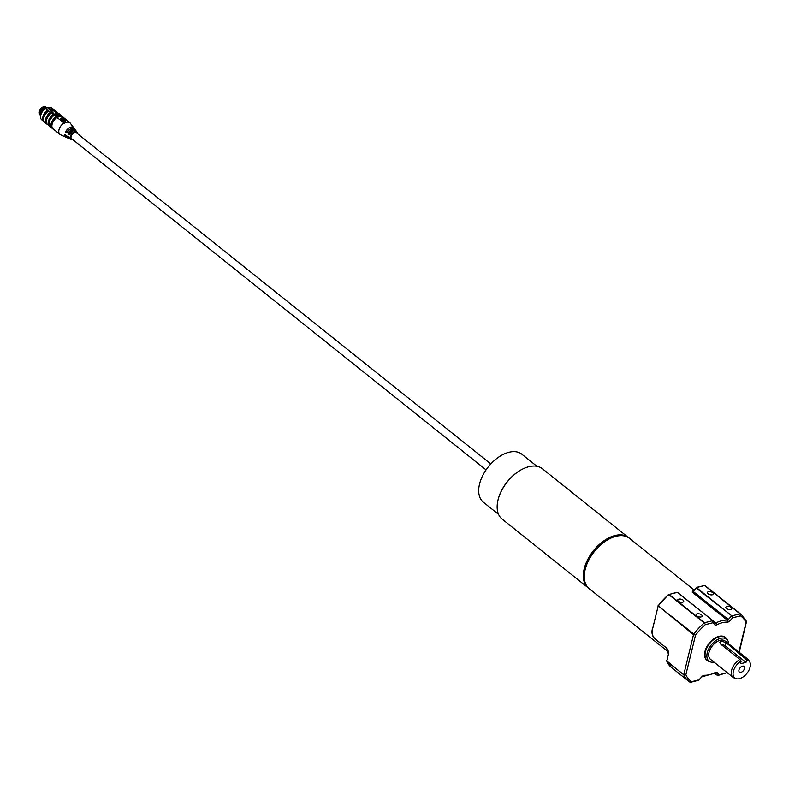 <?xml version="1.0" encoding="UTF-8"?>
<svg xmlns="http://www.w3.org/2000/svg" width="789" height="789" viewBox="0 0 789 789"><rect width="100%" height="100%" fill="white"/><g stroke="black" fill="none" stroke-linecap="round" stroke-linejoin="round"><path stroke-width="1.18" d="M630.007 538.769A32.3 19.212 128.6 0 0 629.04 537.901A32.3 19.212 128.6 0 0 615.528 535.869A32.3 19.212 128.6 0 0 588.121 560.012A32.3 19.212 128.6 0 0 588.712 588.367A32.3 19.212 128.6 0 0 589.778 589.117M628.813 537.723A32.3 19.212 128.6 0 0 628.577 537.536A32.3 19.212 128.6 0 0 615.065 535.504A32.3 19.212 128.6 0 0 587.667 559.648A32.3 19.212 128.6 0 0 588.259 588.002A32.3 19.212 128.6 0 0 588.486 588.18M627.521 536.786L542.339 468.715A32.231 19.173 128.6 0 0 528.857 466.693A32.231 19.173 128.6 0 0 524.675 468.104A32.231 19.173 128.6 0 0 497.612 501.972A32.231 19.173 128.6 0 0 502.11 519.073L587.292 587.134M498.559 514.359L483.43 502.268A30.761 18.295 -51.4 0 1 482.858 475.264A30.761 18.295 -51.4 0 1 508.964 452.265A30.761 18.295 -51.4 0 1 521.835 454.208L536.964 466.299M497.642 501.814A31.787 18.906 -51.4 0 1 497.672 501.646A31.787 18.906 -51.4 0 1 524.36 468.242A31.787 18.906 -51.4 0 1 524.517 468.173M490.817 463.932L76.326 132.739A3.807 2.268 128.6 0 0 73.397 133.144A3.807 2.268 128.6 0 0 71.089 136.428A3.807 2.268 128.6 0 0 71.572 138.686L486.063 469.879M60.349 119.021A2.781 1.381 13.7 0 0 60.27 119.198A2.781 1.381 13.7 0 0 60.891 120.382A2.781 1.381 13.7 0 0 63.1 121.289L61.798 119.8A1.686 0.838 -166.3 0 1 61.434 119.09A1.686 0.838 -166.3 0 1 63.268 118.675A1.686 0.838 -166.3 0 1 64.708 119.889A1.686 0.838 -166.3 0 1 63.524 120.392L64.165 121.338A2.781 1.381 13.7 0 0 65.684 120.52A2.781 1.381 13.7 0 0 65.704 120.322M64.165 121.338L64.254 120.964A2.781 1.381 13.7 0 0 65.773 120.145A2.781 1.381 13.7 0 0 65.152 118.961A2.781 1.381 13.7 0 0 62.292 117.995A2.781 1.381 13.7 0 0 60.368 118.823A2.781 1.381 13.7 0 0 60.98 120.007A2.781 1.381 13.7 0 0 63.199 120.914M65.684 119.563L68.673 122.196A7.574 4.507 128.6 0 0 66.68 122.265A7.574 4.507 128.6 0 0 64.451 123.252L56.976 117.522A7.693 4.576 128.6 0 0 53.07 128.873L59.954 134.377A7.693 4.576 128.6 0 0 60.526 134.732L66.276 137.345A6.134 3.649 -51.4 0 1 64.876 134.633L66.365 135.511A5.75 3.422 128.6 0 0 67.686 137.986L68.761 138.479A5.454 3.245 -51.4 0 1 67.509 136.191L69.008 137.069A5.079 3.018 128.6 0 0 70.172 139.12L71.247 139.614A4.783 2.85 -51.4 0 1 70.655 135.501A4.783 2.85 -51.4 0 1 74.856 131.615A4.783 2.85 -51.4 0 1 77.154 132.227A4.783 2.85 -51.4 0 1 77.598 133.755M63.86 123.015A7.693 4.576 128.6 0 0 59.954 134.377M52.113 128.114A7.693 4.576 -51.4 0 1 55.753 116.94M56.976 117.522L56.019 116.752L53.297 119.297L50.979 124.189L51.443 127.798L53.928 129.564M56.019 116.752L54.214 115.312A7.693 4.576 128.6 0 0 50.309 126.674L51.255 127.423M49.352 125.905A7.693 4.576 -51.4 0 1 52.991 114.73M54.214 115.312L53.258 114.553L50.535 117.088L48.218 121.989L48.681 125.599L51.167 127.354M53.258 114.553L51.463 113.103A7.693 4.576 128.6 0 0 47.547 124.465L48.494 125.214M46.59 123.695A7.693 4.576 -51.4 0 1 50.23 112.531M51.463 113.103L50.506 112.344L47.774 114.888L45.456 119.78L45.92 123.39L48.405 125.155M50.506 112.344L48.701 110.904A7.693 4.576 128.6 0 0 44.786 122.256L45.732 123.015M43.829 121.496A7.693 4.576 -51.4 0 1 47.478 110.322M48.701 110.904L47.744 110.135L45.012 112.679L42.705 117.581L43.158 121.19L45.644 122.946M40.683 115.628A7.397 4.399 -51.4 0 1 40.703 115.519A7.397 4.399 -51.4 0 1 40.801 115.056A7.397 4.399 -51.4 0 1 46.078 108.162L45.644 108.458A7.693 4.576 128.6 0 0 40.762 115.263A7.693 4.576 128.6 0 0 40.663 115.736A7.693 4.576 128.6 0 0 41.738 119.82L42.971 120.806M45.644 108.458L47.744 110.135M40.357 115.293A5.05 3.008 128.6 0 1 40.673 110.855A5.05 3.008 128.6 0 1 44.815 107.343A5.05 3.008 -51.4 0 1 46.62 107.452L45.348 106.811A4.764 2.831 -51.4 0 0 43.651 106.702A4.764 2.831 128.6 0 0 39.746 110.016A4.764 2.831 128.6 0 0 39.45 114.198L40.357 115.293A5.05 3.008 128.6 0 0 40.624 115.549A5.05 3.008 128.6 0 0 40.683 115.608A5.05 3.008 128.6 0 1 40.91 111.131A5.05 3.008 128.6 0 1 45.091 107.56A5.05 3.008 -51.4 0 1 47.202 107.876L46.926 107.659A5.05 3.008 -51.4 0 1 47.064 107.777M46.492 108.054A4.616 2.742 128.6 0 0 45.19 108.073A4.616 2.742 128.6 0 0 41.62 110.924A4.616 2.742 128.6 0 0 40.841 114.888M48.257 107.61L50.318 107.284L59.491 114.612M46.078 108.162L47.794 107.728L56.986 117.492L61.641 115.953L48.03 107.472L57.094 117.097L61.641 115.953M55.25 110.933L53.494 109.089L53.376 109.73A7.693 4.576 128.6 0 1 54.392 110.243L55.536 111.16M58.011 113.133L56.256 111.288L56.137 111.93A7.693 4.576 128.6 0 1 57.153 112.452L58.297 113.36M60.773 115.342L59.017 113.498L58.889 114.139A7.693 4.576 128.6 0 1 59.905 114.652L61.059 115.569M60.694 115.579L64.284 118.449M63.524 117.541L61.779 115.707L61.65 116.348A7.693 4.576 128.6 0 1 62.666 116.861L69.55 122.354A7.693 4.576 -51.4 0 1 70.024 122.847L73.85 127.877A6.134 3.649 -51.4 0 1 74.225 128.587L73.85 127.877A6.134 3.649 -51.4 0 0 70.902 127.098A6.134 3.649 -51.4 0 0 70.852 127.108A6.134 3.649 -51.4 0 0 65.477 132.157L66.966 132.927A5.612 3.334 -51.4 0 1 71.996 128.38M62.42 119.524L63.623 119.82M64.619 120.056A1.686 0.838 13.7 0 0 63.179 119.05A1.686 0.838 13.7 0 0 61.434 119.287M57.41 116.279L59.915 115.648L55.388 113.35L55.772 114.977L57.41 116.279M52.774 108.951L51.334 107.807A7.693 4.576 128.6 0 0 50.318 107.284M68.535 121.841A7.693 4.576 -51.4 0 1 69.55 122.354M77.618 133.765L76.434 131.28A5.079 3.018 128.6 0 0 73.998 130.639A5.079 3.018 128.6 0 0 69.61 134.603L68.11 133.716A5.454 3.245 -51.4 0 1 72.835 129.366A5.454 3.245 -51.4 0 1 72.884 129.357A5.454 3.245 -51.4 0 1 75.507 130.047A5.454 3.245 -51.4 0 1 75.872 130.777L74.787 129.1A5.75 3.422 128.6 0 0 72.026 128.37A5.75 3.422 128.6 0 0 66.966 133.045L66.966 132.927M69.61 134.485L69.61 134.485A4.931 2.939 -51.4 0 1 73.969 130.639M75.764 130.718A5.316 3.166 128.6 0 0 72.884 129.554A5.316 3.166 128.6 0 0 68.298 133.745L69.945 133.814M73.456 130.747A3.807 2.268 128.6 0 0 69.501 133.449M74.107 128.518A5.987 3.56 128.6 0 0 70.902 127.295A5.987 3.56 128.6 0 0 65.665 132.187L67.509 131.862M69.866 129.347A3.807 2.268 128.6 0 0 67.381 131.763M62.518 119.622L63.781 119.662L62.518 119.622M63.524 120.392L64.254 120.964M58.001 114.415L55.437 113.537M59.737 115.697L58.307 114.543M56.108 115.243L58.376 116.032M58.662 115.944L58.258 114.356L55.802 114.967L58.633 115.953M708.502 591.691A3.077 1.519 13.7 0 0 707.447 592.509A3.077 1.519 13.7 0 0 709.005 594.344A3.077 1.519 13.7 0 0 712.368 594.778A3.077 1.519 13.7 0 0 713.424 593.969A3.077 1.519 13.7 0 0 711.875 592.125A3.077 1.519 13.7 0 0 708.502 591.691M726.906 606.396A3.077 1.519 13.7 0 0 725.85 607.205A3.077 1.519 13.7 0 0 727.399 609.049A3.077 1.519 13.7 0 0 730.762 609.483A3.077 1.519 13.7 0 0 731.827 608.664A3.077 1.519 13.7 0 0 730.269 606.83A3.077 1.519 13.7 0 0 726.906 606.396M697.22 613.842A3.077 1.519 13.7 0 0 696.164 614.661A3.077 1.519 13.7 0 0 697.713 616.495A3.077 1.519 13.7 0 0 701.086 616.929A3.077 1.519 13.7 0 0 702.141 616.12A3.077 1.519 13.7 0 0 700.583 614.286A3.077 1.519 13.7 0 0 697.22 613.842M678.826 599.147A3.077 1.519 13.7 0 0 677.761 599.956A3.077 1.519 13.7 0 0 679.319 601.79A3.077 1.519 13.7 0 0 682.682 602.234A3.077 1.519 13.7 0 0 683.738 601.415A3.077 1.519 13.7 0 0 682.189 599.581A3.077 1.519 13.7 0 0 678.826 599.147M742.469 666.182A3.659 2.18 128.6 0 0 739.362 668.914A3.659 2.18 128.6 0 0 739.431 672.129A3.659 2.18 128.6 0 0 740.96 672.366A3.659 2.18 128.6 0 0 744.066 669.624A3.659 2.18 128.6 0 0 743.997 666.409A3.659 2.18 128.6 0 0 742.469 666.182M728.72 643.893A14.064 8.363 128.6 0 0 727.695 640.431A14.064 8.363 128.6 0 0 720.692 638.291A14.064 8.363 128.6 0 0 708.197 650.018A14.064 8.363 128.6 0 0 710.494 661.961A14.064 8.363 128.6 0 0 714.094 662.198M710.494 661.961L708.808 661.36A14.646 8.709 -51.4 0 1 707.269 660.501A14.646 8.709 -51.4 0 1 707.003 647.641A14.646 8.709 -51.4 0 1 719.43 636.693A14.646 8.709 -51.4 0 1 725.564 637.62A14.646 8.709 -51.4 0 1 726.728 638.922L727.695 640.431M745.378 658.085A11.717 6.973 -51.4 0 1 747.647 659.012L725.111 641.003A11.717 6.973 128.6 0 0 720.209 640.274A11.717 6.973 128.6 0 0 710.268 649.031A11.717 6.973 128.6 0 0 710.485 659.318L733.02 677.327A11.717 6.973 -51.4 0 1 732.084 668.648A11.717 6.973 -51.4 0 1 739.875 659.466L741.127 661.093A11.125 6.618 128.6 0 0 733.523 670.758A11.125 6.618 128.6 0 0 735.93 678.619A11.125 6.618 128.6 0 0 746.887 673.402A11.125 6.618 128.6 0 0 749.55 661.567A11.125 6.618 128.6 0 0 746.631 659.712L726.058 642.65L721.126 641.003L719.815 642.207L720.564 644.031L739.875 659.466M747.647 659.012A11.717 6.973 -51.4 0 1 748.583 660.058L749.55 661.567M713.157 620.874L715.771 622.955A32.231 19.173 -51.4 0 1 721.669 620.756A32.231 19.173 -51.4 0 1 727.192 620.085L692.239 592.154L692.505 590.872A1.47 1.114 -81 0 0 692.831 591.04M725.328 637.443A14.646 8.709 128.6 0 0 725.101 637.246A14.646 8.709 128.6 0 0 718.976 636.328A14.646 8.709 128.6 0 0 706.54 647.276A14.646 8.709 128.6 0 0 706.816 660.137A14.646 8.709 128.6 0 0 707.052 660.314M675.926 592.726L669.131 594.433L704.547 622.728L705.336 624.651A41.018 24.4 128.6 0 0 695.484 635.293L693.699 634.267A42.478 25.268 -51.4 0 1 704.212 622.915L668.796 594.62A42.478 25.268 128.6 0 0 658.282 605.972L695.484 635.293L685.858 674.782L683.807 674.842L666.784 661.251A0.73 0.562 156.6 0 1 666.656 661.074L666.656 661.074A0.73 0.562 156.6 0 1 666.636 660.758M712.96 620.696L678.047 592.795L676.173 592.49L668.52 594.679A41.748 24.834 -51.4 0 0 658.184 605.834L668.5 594.492A0.73 0.73 0 0 1 668.796 594.334L668.599 594.492M689.793 682.051A42.478 25.268 -51.4 0 1 688.521 681.144L689.872 682.11L691.47 681.538A41.018 24.4 128.6 0 1 685.858 674.782L683.797 674.516L693.511 634.642L658.056 605.765A0.73 0.73 0 0 0 657.937 606.031L658.134 605.853M696.598 587.627L696.45 588.219L697.21 587.381L696.884 587.943L731.847 615.874L740.003 613.832L704.587 585.527L740.279 613.862A42.478 25.268 -51.4 0 1 741.552 614.769L706.135 586.474A42.478 25.268 128.6 0 0 704.863 585.556A0.73 0.592 -57.3 0 0 704.824 585.527L704.824 585.527A0.73 0.592 -57.3 0 0 704.469 585.458M697.21 587.381L704.587 585.527L696.874 587.292L692.929 591.06M741.552 614.769L746.532 621.407L746.059 622.6A41.018 24.4 128.6 0 0 740.447 615.844L740.003 613.832L740.447 615.844L732.695 617.787L731.847 615.874L696.45 588.219L693.353 591.572L694.073 590.35L693.353 591.572L728.316 619.503L731.413 616.15L732.695 617.787L729.795 620.913A2.929 1.746 -51.4 0 1 727.566 622.087A30.761 18.295 128.6 0 0 722.29 622.718A30.761 18.295 128.6 0 0 716.659 624.829A2.929 1.746 -51.4 0 1 714.735 624.691L713.088 622.708L705.336 624.651L704.547 622.728L712.704 620.677L713.088 622.708L713.049 620.765L714.942 623.024A1.47 1.174 140.3 0 1 714.735 624.691M677.978 592.756L676.962 592.529M698.226 680.039L690.079 682.091M689.872 682.11L690.395 682.258M699.222 679.595L702.121 676.469A2.929 1.746 -51.4 0 1 703.847 675.354A2.929 1.746 -51.4 0 1 704.35 675.295A30.761 18.295 128.6 0 0 715.258 672.553A2.929 1.746 -51.4 0 1 715.801 672.356A2.929 1.746 -51.4 0 1 717.171 672.692L718.828 674.674L717.033 675.147L715.268 673.037A1.47 1.174 140.3 0 0 717.171 672.692M725.87 672.997L717.379 675.236M746.286 621.397L746.059 622.6L746.286 621.397M735.93 678.619L734.243 678.007A11.717 6.973 -51.4 0 1 733.02 677.327M741.127 661.093L740.476 663.776L745.97 662.395L746.631 659.712M745.97 662.395L725.269 645.866A3.659 1.815 13.7 0 0 721.264 644.593M67.696 136.3A5.316 3.166 128.6 0 0 69.481 138.588M69.55 138.677A5.454 3.245 -51.4 0 1 68.761 138.479L69.56 138.686M65.053 134.741A5.987 3.56 128.6 0 0 66.966 137.464M67.055 137.562A6.134 3.649 -51.4 0 1 66.276 137.345L67.065 137.562M72.844 139.702A4.783 2.85 -51.4 0 1 71.247 139.614L72.933 139.702M72.805 139.673A4.645 2.761 -51.4 0 1 70.497 136.477A4.645 2.761 -51.4 0 1 74.906 131.793A4.645 2.761 -51.4 0 1 77.559 133.726M715.258 672.553A1.47 0.73 63.8 0 1 714.992 673.135L715.189 672.948M702.121 676.469L698.837 680.236L690.769 682.258M714.913 622.985A1.47 0.868 128.6 0 0 715.771 622.955A1.47 0.73 63.8 0 1 716.659 624.829M629.454 538.325A32.231 19.173 128.6 0 0 615.972 536.293A32.231 19.173 128.6 0 0 588.633 560.387A32.231 19.173 128.6 0 0 589.225 588.683C574.234 578.564 593.9 540.435 615.647 536.204C621.229 534.843 625.835 535.544 629.454 538.325L694.054 589.945M692.505 590.872A32.231 19.173 -51.4 0 1 693.028 590.971M713.049 620.765L677.741 592.746L676.508 592.578M652.424 629.484L658.095 606.337L652.335 629.987A6.588 4.172 -104.1 0 0 655.117 638.863L666.153 647.68A5.128 3.245 75.9 0 1 668.322 654.584L666.774 660.926L683.807 674.842A42.478 25.268 -51.4 0 0 688.521 681.144L671.498 667.543L666.656 661.074A0.73 0.73 0 0 1 666.616 660.61L666.863 660.413M668.322 654.584L666.784 661.251A42.478 25.268 128.6 0 0 671.498 667.543M738.889 652.01L746.059 622.6M584.777 571.305A31.491 18.729 -51.4 0 1 611.534 537.822M714.686 673.283L717.073 675.187L714.686 673.283M713.295 621.061L714.814 622.886A1.47 1.174 140.3 0 1 714.942 623.024M713.187 620.904L677.741 592.746M655.117 638.863L655.205 639.297C652.542 636.753 651.527 633.547 652.168 629.681L652.335 629.987M706.135 586.474L704.824 585.527A0.73 0.73 0 0 0 704.252 585.438L704.005 585.675M692.239 592.154A1.47 0.868 128.6 0 0 693.353 591.572M727.566 622.087A1.47 1.075 91.4 0 0 727.192 620.085A1.47 0.868 128.6 0 0 728.316 619.503L729.795 620.913M666.153 647.68L655.511 639.346M668.411 654.081L666.557 648.163M704.35 675.295A1.47 1.075 91.4 0 1 703.344 676.025M725.269 645.866L726.058 642.65M66.315 135.452L67.686 137.986M68.949 137.01L70.172 139.12M69.56 134.515C71.986 130.806 74.284 129.721 76.434 131.28M66.917 132.956C69.629 128.637 72.253 127.354 74.787 129.1M714.992 673.135L702.269 676.735M668.194 651.783L589.225 588.683M718.089 675.404L727.152 672.632M746.532 621.407L739.224 652.286"/></g></svg>
